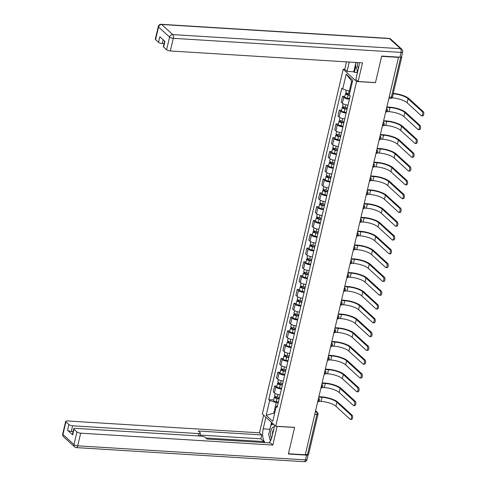 <?xml version="1.0" encoding="UTF-8"?>
<svg xmlns="http://www.w3.org/2000/svg" width="486" height="486" viewBox="0 0 486 486"><rect width="100%" height="100%" fill="white"/><g stroke="black" fill="none" stroke-linecap="round" stroke-linejoin="round"><path stroke-width="0.73" d="M344.853 69.383L343.201 69.279L262.349 413.993L275.726 426.222L356.578 81.508L375.459 82.681L381.638 56.327L398.49 57.366L305.275 454.787L288.429 453.742L294.607 427.388L275.726 426.222M314.746 414.4L316.902 414.534A1.908 0.589 -166.8 0 0 317.984 414.254L308.586 454.313A1.908 0.589 -166.8 0 1 307.51 454.592L316.902 414.534A1.908 0.875 -86.5 0 0 316.538 412.049L315.517 411.113M305.354 454.459L307.51 454.592M400.719 57.172L400.725 57.172A1.908 0.589 13.2 0 0 401.8 56.898A1.908 0.589 13.2 0 0 401.636 56.564L401.582 56.516M398.174 57.081L398.49 57.366M349.379 99.272A4.392 1.355 -166.8 0 1 343.748 97.394L342.557 96.307L341.184 102.145L342.375 103.232A4.392 1.355 13.2 0 0 348.012 105.11M344.823 96.447L342.557 96.307M346.147 113.068A4.392 1.355 -166.8 0 1 340.51 111.191L339.319 110.103L337.952 115.941L339.143 117.029A4.392 1.355 13.2 0 0 344.774 118.906M341.585 110.243L339.319 110.103M342.909 126.864A4.392 1.355 -166.8 0 1 337.272 124.987L336.087 123.9L334.714 129.738L335.905 130.825A4.392 1.355 13.2 0 0 341.543 132.702M338.353 124.039L336.087 123.9M339.671 140.661A4.392 1.355 -166.8 0 1 334.04 138.783L332.849 137.696L331.482 143.534L332.667 144.621A4.392 1.355 13.2 0 0 338.305 146.499M335.115 137.836L332.849 137.696M336.44 154.457A4.392 1.355 -166.8 0 1 330.802 152.58L329.611 151.492L328.244 157.324L329.435 158.418A4.392 1.355 13.2 0 0 335.067 160.295M331.883 151.632L329.611 151.492M333.202 168.253A4.392 1.355 -166.8 0 1 327.564 166.376L326.379 165.289L325.006 171.121L326.197 172.208A4.392 1.355 13.2 0 0 331.835 174.091M328.645 165.428L326.379 165.289M329.97 182.05A4.392 1.355 -166.8 0 1 324.332 180.172L323.141 179.079L321.775 184.917L322.959 186.004A4.392 1.355 13.2 0 0 328.597 187.882M325.407 179.225L323.141 179.079M326.732 195.84A4.392 1.355 -166.8 0 1 321.094 193.963L319.903 192.875L318.537 198.713L319.727 199.801A4.392 1.355 13.2 0 0 325.365 201.678M322.175 193.015L319.903 192.875M323.494 209.636A4.392 1.355 -166.8 0 1 317.862 207.759L316.672 206.672L315.299 212.51L316.489 213.597A4.392 1.355 13.2 0 0 322.127 215.474M318.938 206.811L316.672 206.672M320.262 223.432A4.392 1.355 -166.8 0 1 314.624 221.555L313.434 220.468L312.067 226.306L313.257 227.393A4.392 1.355 13.2 0 0 318.889 229.27M315.7 220.608L313.434 220.468M317.024 237.229A4.392 1.355 -166.8 0 1 311.386 235.352L310.196 234.264L308.829 240.102L310.019 241.19A4.392 1.355 13.2 0 0 315.657 243.067M312.468 234.404L310.196 234.264M313.786 251.025A4.392 1.355 -166.8 0 1 308.154 249.148L306.964 248.06L305.597 253.899L306.781 254.986A4.392 1.355 13.2 0 0 312.419 256.863M309.23 248.2L306.964 248.06M310.554 264.821A4.392 1.355 -166.8 0 1 304.916 262.944L303.726 261.857L302.359 267.689L303.55 268.776A4.392 1.355 13.2 0 0 309.181 270.659M305.998 261.997L303.726 261.857M307.316 278.618A4.392 1.355 -166.8 0 1 301.678 276.741L300.494 275.653L299.121 281.485L300.312 282.573A4.392 1.355 13.2 0 0 305.949 284.45M302.76 275.793L300.494 275.653M304.084 292.414A4.392 1.355 -166.8 0 1 298.447 290.531L297.256 289.443L295.889 295.281L297.074 296.369A4.392 1.355 13.2 0 0 302.711 298.246M299.522 289.589L297.256 289.443M300.846 306.204A4.392 1.355 -166.8 0 1 295.209 304.327L294.018 303.24L292.651 309.078L293.842 310.165A4.392 1.355 13.2 0 0 299.479 312.042M296.29 303.379L294.018 303.24M297.608 320.001A4.392 1.355 -166.8 0 1 291.977 318.123L290.786 317.036L289.413 322.874L290.604 323.962A4.392 1.355 13.2 0 0 296.241 325.839M293.052 317.176L290.786 317.036M294.376 333.797A4.392 1.355 -166.8 0 1 288.739 331.92L287.548 330.832L286.181 336.67L287.372 337.758A4.392 1.355 13.2 0 0 293.003 339.635M289.814 330.972L287.548 330.832M291.138 347.593A4.392 1.355 -166.8 0 1 285.501 345.716L284.31 344.629L282.943 350.467L284.134 351.554A4.392 1.355 13.2 0 0 289.771 353.431M286.582 344.768L284.31 344.629M287.9 361.39A4.392 1.355 -166.8 0 1 282.269 359.512L281.078 358.425L279.705 364.263L280.896 365.351A4.392 1.355 13.2 0 0 286.533 367.228M283.344 358.565L281.078 358.425M284.668 375.186A4.392 1.355 -166.8 0 1 279.031 373.309L277.84 372.221L276.473 378.053L277.664 379.141A4.392 1.355 13.2 0 0 283.295 381.024M280.112 372.361L277.84 372.221M281.43 388.982A4.392 1.355 -166.8 0 1 275.793 387.105L274.608 386.018L273.235 391.85L274.426 392.937A4.392 1.355 13.2 0 0 280.064 394.814M276.874 386.157L274.608 386.018M352.393 81.697L351.651 81.022L349.27 91.192L350.151 91.246M349.27 91.192L342.715 89.023L346.196 74.17L352.751 80.16L349.264 95.013L350.181 95.851L277.129 407.317L276.212 406.478L272.731 421.332L266.176 415.342L269.663 400.488L276.218 402.651L273.831 412.821L274.566 413.495M342.715 89.023L341.798 88.185L268.746 399.65L269.663 400.488M343.201 69.279L356.578 81.508M274.712 412.875L266.176 415.342M278.192 402.779L276.218 402.651M273.636 399.954L268.746 399.65M277.536 405.597L276.212 406.478M346.196 74.17L351.651 81.022M393.247 93.379A12.703 3.918 -166.8 0 1 409.176 98.786L423.294 111.695A2.199 1.008 93.5 0 1 423.786 114.174A2.199 1.008 93.5 0 1 422.68 115.917L421.581 115.85A2.199 1.008 -86.5 0 0 422.686 114.107A2.199 1.008 -86.5 0 0 422.194 111.622L408.076 98.719A11.457 3.536 13.2 0 0 393.235 93.81L393.144 93.804M391.916 97.856L392.281 97.874A11.457 3.536 13.2 0 1 407.122 102.783L421.24 115.692A2.199 1.008 -86.5 0 0 421.581 115.85M349.574 93.707L348.535 93.543A2.387 0.735 -166.8 0 1 345.825 92.176L346.287 90.208M349.312 94.825L347.982 94.618A1.148 0.352 -166.8 0 1 346.682 93.962A1.148 0.352 -166.8 0 1 347.332 93.792L347.447 93.288M349.537 95.262L348.183 95.049A2.387 0.735 -166.8 0 1 345.473 93.677A2.387 0.735 -166.8 0 1 346.822 93.33L346.883 93.081M349.549 98.561L347.435 98.233A2.387 0.735 -166.8 0 1 344.726 96.86L345.473 93.677M347.186 94.399L347.332 93.792L346.822 93.33M357.338 70.677L356.9 72.529L354.361 72.371L353.735 71.8L347.047 71.387L344.744 69.285L346.488 61.868M347.047 71.387L349.24 62.038M399.905 57.184L401.023 52.409A2.867 0.887 13.2 0 0 402.645 51.996L401.527 56.771A2.867 0.887 -166.8 0 1 399.905 57.184L381.704 56.06L375.478 82.59L358.121 81.514L355.825 79.412L358.765 66.855A10.741 4.933 -86.5 0 0 359.33 62.664M358.121 81.514L362.501 62.858L170.313 50.969A2.867 0.887 -166.8 0 1 166.601 49.742L163.636 47.027A2.867 0.887 -166.8 0 1 163.387 46.535L164.663 41.097M356.9 72.529L357.344 72.936M163.15 39.706L162.239 43.588A2.867 0.887 -166.8 0 1 158.527 42.361L155.569 39.645A2.867 0.887 -166.8 0 1 155.313 39.153L158.284 26.505A2.867 0.887 13.2 0 0 158.533 27.003L155.569 39.645M163.636 47.027L164.967 41.371L159.858 36.699L158.527 42.361M162.239 43.588L164.055 43.697M353.735 71.8L355.928 62.451M355.867 65.956L354.361 72.371M277.123 426.307L272.853 445.067L80.67 433.172L77.699 445.82L305.445 459.908L306.569 455.133L288.362 454.009L294.589 427.48L277.233 426.404M274.699 425.28L271.984 436.859A10.741 4.933 -86.5 0 1 268.886 442.855M269.645 430.511A10.741 4.933 -86.5 0 1 269.9 429.247L263.212 428.834A10.741 4.933 -86.5 0 0 265.083 442.625M263.212 428.834L265.921 417.261M263.625 415.153L259.475 432.832L261.778 434.94L198.282 431.009L200.111 432.686A2.867 0.887 13.2 0 1 200.36 433.184A2.867 0.887 13.2 0 1 198.744 433.597L72.596 425.791L71.266 431.453A2.867 0.887 -166.8 0 1 67.554 430.225L72.663 434.897A2.867 0.887 -166.8 0 1 72.414 434.399L73.744 428.737A2.867 0.887 13.2 0 0 73.993 429.235L76.958 431.945A2.867 0.887 13.2 0 0 80.67 433.172M263.643 442.533L263.868 441.574L260.867 438.828L261.778 434.94M73.744 428.737A2.867 0.887 13.2 0 1 75.36 428.324L201.514 436.13A2.867 0.887 13.2 0 1 205.22 437.357L207.054 439.034L270.55 442.959L272.853 445.067M259.475 432.832L67.287 420.943A2.867 0.887 13.2 0 0 65.671 421.356A2.867 0.887 13.2 0 0 65.92 421.854L68.884 424.564A2.867 0.887 13.2 0 0 72.596 425.791M306.569 455.133A2.867 0.887 13.2 0 0 308.185 454.72A2.867 0.887 13.2 0 0 308.179 454.562M263.868 441.574L205.912 437.989M73.082 431.562L71.266 431.453M260.867 438.828L199.922 435.055M269.517 437.364A10.741 4.933 -86.5 0 0 270.453 440.923M269.9 429.247L271.51 422.37M272.136 422.935L271.68 424.867M357.417 62.542A6.209 2.849 -86.5 0 0 358.407 68.392M359.318 62.658A4.253 1.95 -86.5 0 0 359.257 63.769M357.641 71.661L355.454 64.644L355.971 62.451M274.268 427.121A6.209 2.849 -86.5 0 0 270.915 430.833A6.209 2.849 -86.5 0 0 271.577 438.323M273.703 429.527A4.253 1.95 -86.5 0 0 272.518 434.587M270.568 440.723L268.673 434.648L270.909 425.098L273.612 424.284M386.85 106.975L389.493 107.139A12.703 3.918 -166.8 0 1 405.944 112.582L420.062 125.491A2.199 1.008 93.5 0 1 420.548 127.97A2.199 1.008 93.5 0 1 419.448 129.713L418.349 129.647A2.199 1.008 -86.5 0 0 419.448 127.903A2.199 1.008 -86.5 0 0 418.962 125.418L404.838 112.509A11.457 3.536 13.2 0 0 390.003 107.606L386.753 107.406M386.984 111.543L389.049 111.671A11.457 3.536 13.2 0 1 403.884 116.579L418.003 129.489A2.199 1.008 -86.5 0 0 418.349 129.647M347.411 107.673L345.297 107.339A2.387 0.735 -166.8 0 1 342.594 105.972L343.11 103.749M347.15 108.791L344.744 108.414A1.148 0.352 -166.8 0 1 343.444 107.758A1.148 0.352 -166.8 0 1 344.094 107.588L344.21 107.084M347.059 109.174L344.945 108.846A2.387 0.735 -166.8 0 1 342.235 107.473A2.387 0.735 -166.8 0 1 343.59 107.127L343.645 106.877M346.311 112.357L344.197 112.029A2.387 0.735 -166.8 0 1 341.494 110.656L342.235 107.473M343.954 108.196L344.094 107.588L343.59 107.127M383.618 120.771L386.261 120.935A12.703 3.918 -166.8 0 1 402.706 126.378L416.824 139.282A2.199 1.008 93.5 0 1 417.316 141.766A2.199 1.008 93.5 0 1 416.21 143.51L415.111 143.443A2.199 1.008 -86.5 0 0 416.216 141.699A2.199 1.008 -86.5 0 0 415.724 139.215L401.606 126.305A11.457 3.536 13.2 0 0 386.765 121.403L383.515 121.196M383.752 125.339L385.811 125.467A11.457 3.536 13.2 0 1 400.652 130.376L414.771 143.285A2.199 1.008 -86.5 0 0 415.111 143.443M344.173 121.47L342.065 121.136A2.387 0.735 -166.8 0 1 339.356 119.763L339.878 117.539M343.912 122.587L341.512 122.211A1.148 0.352 -166.8 0 1 340.212 121.555A1.148 0.352 -166.8 0 1 340.856 121.385L340.978 120.88M343.821 122.97L341.713 122.642A2.387 0.735 -166.8 0 1 339.003 121.269A2.387 0.735 -166.8 0 1 340.352 120.923L340.407 120.674M343.073 126.153L340.965 125.825A2.387 0.735 -166.8 0 1 338.256 124.452L339.003 121.269M340.716 121.986L340.856 121.385L340.352 120.923M380.38 134.567L383.023 134.731A12.703 3.918 -166.8 0 1 399.468 140.168L413.586 153.078A2.199 1.008 93.5 0 1 414.078 155.563A2.199 1.008 93.5 0 1 412.978 157.306L411.873 157.239A2.199 1.008 -86.5 0 0 412.978 155.496A2.199 1.008 -86.5 0 0 412.486 153.011L398.368 140.102A11.457 3.536 13.2 0 0 383.527 135.193L380.283 134.993M380.514 139.136L382.573 139.263A11.457 3.536 13.2 0 1 397.414 144.172L411.533 157.081A2.199 1.008 -86.5 0 0 411.873 157.239M340.941 135.266L338.827 134.932A2.387 0.735 -166.8 0 1 336.118 133.559L336.64 131.335M340.68 136.384L338.274 136.007A1.148 0.352 -166.8 0 1 336.974 135.345A1.148 0.352 -166.8 0 1 337.624 135.181L337.74 134.677M340.589 136.766L338.475 136.432A2.387 0.735 -166.8 0 1 335.765 135.065A2.387 0.735 -166.8 0 1 337.114 134.719L337.175 134.47M339.842 139.95L337.727 139.616A2.387 0.735 -166.8 0 1 335.018 138.249L335.765 135.065M337.478 135.782L337.624 135.181L337.114 134.719M377.148 148.364L379.785 148.528A12.703 3.918 -166.8 0 1 396.236 153.965L410.354 166.874A2.199 1.008 93.5 0 1 410.84 169.359A2.199 1.008 93.5 0 1 409.741 171.102L408.641 171.036A2.199 1.008 -86.5 0 0 409.741 169.292A2.199 1.008 -86.5 0 0 409.255 166.807L395.136 153.898A11.457 3.536 13.2 0 0 380.295 148.989L377.045 148.789M377.276 152.932L379.341 153.06A11.457 3.536 13.2 0 1 394.176 157.968L408.301 170.878A2.199 1.008 -86.5 0 0 408.641 171.036M337.703 149.056L335.589 148.728A2.387 0.735 -166.8 0 1 332.886 147.355L333.402 145.132M337.442 150.18L335.042 149.803A1.148 0.352 -166.8 0 1 333.742 149.141A1.148 0.352 -166.8 0 1 334.386 148.977L334.508 148.473M337.351 150.563L335.237 150.229A2.387 0.735 -166.8 0 1 332.533 148.862A2.387 0.735 -166.8 0 1 333.882 148.516L333.937 148.266M336.604 153.746L334.49 153.412A2.387 0.735 -166.8 0 1 331.786 152.045L332.533 148.862M334.247 149.579L334.386 148.977L333.882 148.516M373.91 162.16L376.553 162.324A12.703 3.918 -166.8 0 1 392.998 167.761L407.116 180.671A2.199 1.008 93.5 0 1 407.608 183.155A2.199 1.008 93.5 0 1 406.503 184.899L405.403 184.826A2.199 1.008 -86.5 0 0 406.509 183.082A2.199 1.008 -86.5 0 0 406.017 180.604L391.898 167.694A11.457 3.536 13.2 0 0 377.057 162.786L373.807 162.585M374.044 166.728L376.103 166.856A11.457 3.536 13.2 0 1 390.944 171.765L405.063 184.668A2.199 1.008 -86.5 0 0 405.403 184.826M334.471 162.853L332.357 162.524A2.387 0.735 -166.8 0 1 329.648 161.152L330.17 158.928M334.204 163.976L331.804 163.594A1.148 0.352 -166.8 0 1 330.504 162.938A1.148 0.352 -166.8 0 1 331.154 162.774L331.27 162.269M334.119 164.359L332.005 164.025A2.387 0.735 -166.8 0 1 329.295 162.658A2.387 0.735 -166.8 0 1 330.644 162.312L330.705 162.063M333.372 167.542L331.258 167.208A2.387 0.735 -166.8 0 1 328.548 165.841L329.295 162.658M331.009 163.375L331.154 162.774L330.644 162.312M370.672 175.956L373.315 176.12A12.703 3.918 -166.8 0 1 389.76 181.557L403.884 194.467A2.199 1.008 93.5 0 1 404.37 196.952A2.199 1.008 93.5 0 1 403.271 198.695L402.171 198.622A2.199 1.008 -86.5 0 0 403.271 196.879A2.199 1.008 -86.5 0 0 402.779 194.4L388.66 181.491A11.457 3.536 13.2 0 0 373.819 176.582L370.575 176.382M370.806 180.525L372.865 180.652A11.457 3.536 13.2 0 1 387.707 185.555L401.825 198.464A2.199 1.008 -86.5 0 0 402.171 198.622M331.233 176.649L329.119 176.321A2.387 0.735 -166.8 0 1 326.41 174.948L326.932 172.724M330.972 177.767L328.566 177.39A1.148 0.352 -166.8 0 1 327.266 176.734A1.148 0.352 -166.8 0 1 327.916 176.57L328.032 176.066M330.881 178.155L328.767 177.821A2.387 0.735 -166.8 0 1 326.057 176.448A2.387 0.735 -166.8 0 1 327.406 176.102L327.467 175.859M330.134 181.339L328.02 181.005A2.387 0.735 -166.8 0 1 325.31 179.632L326.057 176.448M327.777 177.171L327.916 176.57L327.406 176.102M367.44 189.753L370.077 189.917A12.703 3.918 -166.8 0 1 386.528 195.354L400.646 208.263A2.199 1.008 93.5 0 1 401.138 210.742A2.199 1.008 93.5 0 1 400.033 212.485L398.933 212.418A2.199 1.008 -86.5 0 0 400.033 210.675A2.199 1.008 -86.5 0 0 399.547 208.196L385.428 195.287A11.457 3.536 13.2 0 0 370.587 190.378L367.337 190.178M367.574 194.321L369.633 194.443A11.457 3.536 13.2 0 1 384.475 199.351L398.593 212.261A2.199 1.008 -86.5 0 0 398.933 212.418M327.995 190.445L325.887 190.111A2.387 0.735 -166.8 0 1 323.178 188.744L323.7 186.521M327.734 191.563L325.334 191.186A1.148 0.352 -166.8 0 1 324.034 190.53A1.148 0.352 -166.8 0 1 324.678 190.366L324.8 189.862M327.643 191.952L325.529 191.618A2.387 0.735 -166.8 0 1 322.826 190.245A2.387 0.735 -166.8 0 1 324.174 189.898L324.229 189.655M326.896 195.135L324.788 194.801A2.387 0.735 -166.8 0 1 322.078 193.428L322.826 190.245M324.539 190.968L324.678 190.366L324.174 189.898M364.202 203.549L366.845 203.707A12.703 3.918 -166.8 0 1 383.29 209.15L397.408 222.059A2.199 1.008 93.5 0 1 397.9 224.538A2.199 1.008 93.5 0 1 396.795 226.282L395.695 226.215A2.199 1.008 -86.5 0 0 396.801 224.471A2.199 1.008 -86.5 0 0 396.309 221.987L382.19 209.083A11.457 3.536 13.2 0 0 367.349 204.175L364.105 203.974M364.336 208.111L366.395 208.239A11.457 3.536 13.2 0 1 381.237 213.147L395.355 226.057A2.199 1.008 -86.5 0 0 395.695 226.215M324.763 204.242L322.649 203.907A2.387 0.735 -166.8 0 1 319.94 202.541L320.462 200.317M324.496 205.359L322.097 204.983A1.148 0.352 -166.8 0 1 320.796 204.327A1.148 0.352 -166.8 0 1 321.446 204.156L321.562 203.652M324.411 205.742L322.297 205.414A2.387 0.735 -166.8 0 1 319.588 204.041A2.387 0.735 -166.8 0 1 320.936 203.695L320.997 203.446M323.664 208.925L321.55 208.597A2.387 0.735 -166.8 0 1 318.84 207.224L319.588 204.041M321.301 204.764L321.446 204.156L320.936 203.695M360.964 217.339L363.607 217.503A12.703 3.918 -166.8 0 1 380.058 222.946L394.176 235.856A2.199 1.008 93.5 0 1 394.662 238.334A2.199 1.008 93.5 0 1 393.563 240.078L392.463 240.011A2.199 1.008 -86.5 0 0 393.563 238.268A2.199 1.008 -86.5 0 0 393.071 235.783L378.952 222.874A11.457 3.536 13.2 0 0 364.117 217.971L360.867 217.771M361.098 221.908L363.163 222.035A11.457 3.536 13.2 0 1 377.999 226.944L392.117 239.853A2.199 1.008 -86.5 0 0 392.463 240.011M321.525 218.038L319.411 217.704A2.387 0.735 -166.8 0 1 316.702 216.337L317.224 214.113M321.264 219.156L318.859 218.779A1.148 0.352 -166.8 0 1 317.558 218.123A1.148 0.352 -166.8 0 1 318.209 217.953L318.324 217.449M321.173 219.538L319.059 219.21A2.387 0.735 -166.8 0 1 316.35 217.837A2.387 0.735 -166.8 0 1 317.704 217.491L317.759 217.242M320.426 222.722L318.312 222.394A2.387 0.735 -166.8 0 1 315.608 221.021L316.35 217.837M318.069 218.56L318.209 217.953L317.704 217.491M357.732 231.136L360.369 231.3A12.703 3.918 -166.8 0 1 376.82 236.743L390.938 249.646A2.199 1.008 93.5 0 1 391.43 252.131A2.199 1.008 93.5 0 1 390.325 253.874L389.225 253.807A2.199 1.008 -86.5 0 0 390.331 252.064A2.199 1.008 -86.5 0 0 389.839 249.579L375.721 236.67A11.457 3.536 13.2 0 0 360.879 231.761L357.629 231.561M357.866 235.704L359.926 235.832A11.457 3.536 13.2 0 1 374.767 240.74L388.885 253.649A2.199 1.008 -86.5 0 0 389.225 253.807M318.287 231.834L316.179 231.5A2.387 0.735 -166.8 0 1 313.47 230.127L313.992 227.904M318.026 232.952L315.627 232.575A1.148 0.352 -166.8 0 1 314.327 231.919A1.148 0.352 -166.8 0 1 314.971 231.749L315.092 231.245M317.935 233.335L315.827 233.007A2.387 0.735 -166.8 0 1 313.118 231.634A2.387 0.735 -166.8 0 1 314.466 231.287L314.521 231.038M317.188 236.518L315.08 236.19A2.387 0.735 -166.8 0 1 312.37 234.817L313.118 231.634M314.831 232.351L314.971 231.749L314.466 231.287M354.494 244.932L357.137 245.096A12.703 3.918 -166.8 0 1 373.582 250.533L387.7 263.442A2.199 1.008 93.5 0 1 388.193 265.927A2.199 1.008 93.5 0 1 387.093 267.671L385.987 267.604A2.199 1.008 -86.5 0 0 387.093 265.86A2.199 1.008 -86.5 0 0 386.601 263.376L372.483 250.466A11.457 3.536 13.2 0 0 357.641 245.558L354.397 245.357M354.628 249.5L356.688 249.628A11.457 3.536 13.2 0 1 371.529 254.536L385.647 267.446A2.199 1.008 -86.5 0 0 385.987 267.604M315.056 245.63L312.941 245.296A2.387 0.735 -166.8 0 1 310.232 243.923L310.754 241.7M314.794 246.748L312.389 246.372A1.148 0.352 -166.8 0 1 311.089 245.709A1.148 0.352 -166.8 0 1 311.739 245.545L311.854 245.041M314.703 247.131L312.589 246.797A2.387 0.735 -166.8 0 1 309.88 245.43A2.387 0.735 -166.8 0 1 311.228 245.084L311.289 244.835M313.956 250.314L311.842 249.98A2.387 0.735 -166.8 0 1 309.132 248.613L309.88 245.43M311.593 246.147L311.739 245.545L311.228 245.084M351.263 258.728L353.899 258.892A12.703 3.918 -166.8 0 1 370.35 264.329L384.469 277.239A2.199 1.008 93.5 0 1 384.955 279.723A2.199 1.008 93.5 0 1 383.855 281.467L382.755 281.4A2.199 1.008 -86.5 0 0 383.855 279.657A2.199 1.008 -86.5 0 0 383.369 277.172L369.245 264.263A11.457 3.536 13.2 0 0 354.409 259.354L351.159 259.153M351.39 263.297L353.456 263.424A11.457 3.536 13.2 0 1 368.291 268.333L382.415 281.242A2.199 1.008 -86.5 0 0 382.755 281.4M311.818 259.421L309.704 259.093A2.387 0.735 -166.8 0 1 307 257.72L307.517 255.496M311.556 260.545L309.151 260.168A1.148 0.352 -166.8 0 1 307.857 259.506A1.148 0.352 -166.8 0 1 308.501 259.342L308.622 258.838M311.465 260.927L309.351 260.593A2.387 0.735 -166.8 0 1 306.648 259.226A2.387 0.735 -166.8 0 1 307.996 258.88L308.051 258.631M310.718 264.111L308.604 263.776A2.387 0.735 -166.8 0 1 305.901 262.41L306.648 259.226M308.361 259.943L308.501 259.342L307.996 258.88M348.025 272.525L350.667 272.689A12.703 3.918 -166.8 0 1 367.112 278.126L381.231 291.035A2.199 1.008 93.5 0 1 381.723 293.52A2.199 1.008 93.5 0 1 380.617 295.263L379.517 295.19A2.199 1.008 -86.5 0 0 380.623 293.447A2.199 1.008 -86.5 0 0 380.131 290.968L366.013 278.059A11.457 3.536 13.2 0 0 351.171 273.15L347.921 272.95M348.158 277.093L350.218 277.22A11.457 3.536 13.2 0 1 365.059 282.129L379.177 295.032A2.199 1.008 -86.5 0 0 379.517 295.19M308.586 273.217L306.472 272.889A2.387 0.735 -166.8 0 1 303.762 271.516L304.285 269.293M308.318 274.341L305.919 273.958A1.148 0.352 -166.8 0 1 304.619 273.302A1.148 0.352 -166.8 0 1 305.263 273.138L305.384 272.634M308.227 274.724L306.119 274.39A2.387 0.735 -166.8 0 1 303.41 273.017A2.387 0.735 -166.8 0 1 304.758 272.67L304.819 272.427M307.486 277.907L305.372 277.573A2.387 0.735 -166.8 0 1 302.663 276.206L303.41 273.017M305.123 273.74L305.263 273.138L304.758 272.67M344.787 286.321L347.429 286.485A12.703 3.918 -166.8 0 1 363.874 291.922L377.999 304.831A2.199 1.008 93.5 0 1 378.485 307.31A2.199 1.008 93.5 0 1 377.385 309.06L376.279 308.987A2.199 1.008 -86.5 0 0 377.385 307.243A2.199 1.008 -86.5 0 0 376.893 304.765L362.775 291.855A11.457 3.536 13.2 0 0 347.933 286.947L344.689 286.746M344.92 290.889L346.98 291.017A11.457 3.536 13.2 0 1 361.821 295.919L375.939 308.829A2.199 1.008 -86.5 0 0 376.279 308.987M305.348 287.013L303.234 286.685A2.387 0.735 -166.8 0 1 300.524 285.312L301.047 283.089M305.087 288.131L302.681 287.755A1.148 0.352 -166.8 0 1 301.381 287.098A1.148 0.352 -166.8 0 1 302.031 286.934L302.146 286.43M304.995 288.52L302.881 288.186A2.387 0.735 -166.8 0 1 300.172 286.813A2.387 0.735 -166.8 0 1 301.52 286.467L301.581 286.224M304.248 291.703L302.134 291.369A2.387 0.735 -166.8 0 1 299.425 289.996L300.172 286.813M301.891 287.536L302.031 286.934L301.52 286.467M341.555 300.117L344.191 300.281A12.703 3.918 -166.8 0 1 360.642 305.718L374.761 318.628A2.199 1.008 93.5 0 1 375.253 321.106A2.199 1.008 93.5 0 1 374.147 322.85L373.048 322.783A2.199 1.008 -86.5 0 0 374.147 321.039A2.199 1.008 -86.5 0 0 373.661 318.561L359.543 305.651A11.457 3.536 13.2 0 0 344.702 300.743L341.451 300.542M341.682 304.679L343.748 304.807A11.457 3.536 13.2 0 1 358.589 309.716L372.707 322.625A2.199 1.008 -86.5 0 0 373.048 322.783M302.11 300.81L299.996 300.476A2.387 0.735 -166.8 0 1 297.292 299.109L297.815 296.885M301.849 301.928L299.449 301.551A1.148 0.352 -166.8 0 1 298.149 300.895A1.148 0.352 -166.8 0 1 298.793 300.731L298.914 300.226M301.757 302.31L299.643 301.982A2.387 0.735 -166.8 0 1 296.94 300.609A2.387 0.735 -166.8 0 1 298.289 300.263L298.343 300.02M301.01 305.5L298.902 305.165A2.387 0.735 -166.8 0 1 296.193 303.793L296.94 300.609M298.653 301.332L298.793 300.731L298.289 300.263M338.317 313.913L340.959 314.071A12.703 3.918 -166.8 0 1 357.404 319.515L371.523 332.424A2.199 1.008 93.5 0 1 372.015 334.903A2.199 1.008 93.5 0 1 370.909 336.646L369.81 336.579A2.199 1.008 -86.5 0 0 370.915 334.836A2.199 1.008 -86.5 0 0 370.423 332.351L356.305 319.448A11.457 3.536 13.2 0 0 341.464 314.539L338.22 314.339M338.45 318.476L340.51 318.603A11.457 3.536 13.2 0 1 355.351 323.512L369.469 336.421A2.199 1.008 -86.5 0 0 369.81 336.579M298.878 314.606L296.764 314.272A2.387 0.735 -166.8 0 1 294.054 312.905L294.577 310.682M298.611 315.724L296.211 315.347A1.148 0.352 -166.8 0 1 294.911 314.691A1.148 0.352 -166.8 0 1 295.561 314.521L295.676 314.017M298.526 316.107L296.411 315.779A2.387 0.735 -166.8 0 1 293.702 314.406A2.387 0.735 -166.8 0 1 295.051 314.059L295.111 313.81M297.778 319.29L295.664 318.962A2.387 0.735 -166.8 0 1 292.955 317.589L293.702 314.406M295.415 315.128L295.561 314.521L295.051 314.059M335.079 327.704L337.721 327.868A12.703 3.918 -166.8 0 1 354.173 333.311L368.291 346.22A2.199 1.008 93.5 0 1 368.777 348.699A2.199 1.008 93.5 0 1 367.677 350.442L366.578 350.376A2.199 1.008 -86.5 0 0 367.677 348.632A2.199 1.008 -86.5 0 0 367.185 346.147L353.067 333.238A11.457 3.536 13.2 0 0 338.232 328.336L334.982 328.135M335.212 332.272L337.278 332.4A11.457 3.536 13.2 0 1 352.113 337.308L366.231 350.218A2.199 1.008 -86.5 0 0 366.578 350.376M295.64 328.402L293.526 328.068A2.387 0.735 -166.8 0 1 290.816 326.701L291.339 324.478M295.379 329.52L292.973 329.144A1.148 0.352 -166.8 0 1 291.673 328.487A1.148 0.352 -166.8 0 1 292.323 328.317L292.438 327.813M295.288 329.903L293.173 329.575A2.387 0.735 -166.8 0 1 290.464 328.202A2.387 0.735 -166.8 0 1 291.819 327.856L291.873 327.607M294.54 333.086L292.426 332.758A2.387 0.735 -166.8 0 1 289.723 331.385L290.464 328.202M292.183 328.925L292.323 328.317L291.819 327.856M331.847 341.5L334.483 341.664A12.703 3.918 -166.8 0 1 350.935 347.107L365.053 360.011A2.199 1.008 93.5 0 1 365.545 362.495A2.199 1.008 93.5 0 1 364.439 364.239L363.34 364.172A2.199 1.008 -86.5 0 0 364.439 362.428A2.199 1.008 -86.5 0 0 363.953 359.944L349.835 347.034A11.457 3.536 13.2 0 0 334.994 342.126L331.744 341.925M331.981 346.068L334.04 346.196A11.457 3.536 13.2 0 1 348.881 351.105L362.999 364.014A2.199 1.008 -86.5 0 0 363.34 364.172M292.402 342.199L290.294 341.865A2.387 0.735 -166.8 0 1 287.584 340.492L288.107 338.268M292.141 343.316L289.741 342.94A1.148 0.352 -166.8 0 1 288.441 342.284A1.148 0.352 -166.8 0 1 289.085 342.114L289.206 341.609M292.05 343.699L289.942 343.365A2.387 0.735 -166.8 0 1 287.232 341.998A2.387 0.735 -166.8 0 1 288.581 341.652L288.635 341.403M291.302 346.883L289.194 346.554A2.387 0.735 -166.8 0 1 286.485 345.182L287.232 341.998M288.945 342.715L289.085 342.114L288.581 341.652M328.609 355.296L331.252 355.46A12.703 3.918 -166.8 0 1 347.697 360.898L361.815 373.807A2.199 1.008 93.5 0 1 362.307 376.292A2.199 1.008 93.5 0 1 361.207 378.035L360.102 377.968A2.199 1.008 -86.5 0 0 361.207 376.225A2.199 1.008 -86.5 0 0 360.715 373.74L346.597 360.831A11.457 3.536 13.2 0 0 331.756 355.922L328.512 355.722M328.743 359.865L330.802 359.992A11.457 3.536 13.2 0 1 345.643 364.901L359.762 377.81A2.199 1.008 -86.5 0 0 360.102 377.968M289.17 355.995L287.056 355.661A2.387 0.735 -166.8 0 1 284.346 354.288L284.869 352.064M288.909 357.113L286.503 356.736A1.148 0.352 -166.8 0 1 285.203 356.074A1.148 0.352 -166.8 0 1 285.853 355.91L285.968 355.406M288.818 357.496L286.704 357.161A2.387 0.735 -166.8 0 1 283.994 355.795A2.387 0.735 -166.8 0 1 285.343 355.448L285.404 355.199M288.07 360.679L285.956 360.345A2.387 0.735 -166.8 0 1 283.247 358.978L283.994 355.795M285.707 356.511L285.853 355.91L285.343 355.448M325.371 369.093L328.014 369.257A12.703 3.918 -166.8 0 1 344.465 374.694L358.583 387.603A2.199 1.008 93.5 0 1 359.069 390.088A2.199 1.008 93.5 0 1 357.969 391.831L356.87 391.765A2.199 1.008 -86.5 0 0 357.969 390.021A2.199 1.008 -86.5 0 0 357.483 387.536L343.359 374.627A11.457 3.536 13.2 0 0 328.524 369.718L325.274 369.518M325.505 373.661L327.57 373.789A11.457 3.536 13.2 0 1 342.405 378.697L356.53 391.607A2.199 1.008 -86.5 0 0 356.87 391.765M285.932 369.785L283.818 369.457A2.387 0.735 -166.8 0 1 281.115 368.084L281.631 365.861M285.671 370.909L283.265 370.532A1.148 0.352 -166.8 0 1 281.965 369.87A1.148 0.352 -166.8 0 1 282.615 369.706L282.737 369.202M285.58 371.292L283.466 370.958A2.387 0.735 -166.8 0 1 280.762 369.591A2.387 0.735 -166.8 0 1 282.111 369.245L282.166 368.995M284.832 374.475L282.718 374.141A2.387 0.735 -166.8 0 1 280.015 372.774L280.762 369.591M282.475 370.308L282.615 369.706L282.111 369.245M322.139 382.889L324.782 383.053A12.703 3.918 -166.8 0 1 341.227 388.49L355.345 401.4A2.199 1.008 93.5 0 1 355.837 403.884A2.199 1.008 93.5 0 1 354.731 405.628L353.632 405.555A2.199 1.008 -86.5 0 0 354.737 403.811A2.199 1.008 -86.5 0 0 354.245 401.333L340.127 388.423A11.457 3.536 13.2 0 0 325.286 383.515L322.036 383.314M322.273 387.457L324.332 387.585A11.457 3.536 13.2 0 1 339.173 392.494L353.292 405.397A2.199 1.008 -86.5 0 0 353.632 405.555M282.7 383.582L280.586 383.254A2.387 0.735 -166.8 0 1 277.877 381.881L278.399 379.657M282.433 384.705L280.033 384.323A1.148 0.352 -166.8 0 1 278.733 383.667A1.148 0.352 -166.8 0 1 279.377 383.503L279.499 382.998M282.342 385.088L280.234 384.754A2.387 0.735 -166.8 0 1 277.524 383.381A2.387 0.735 -166.8 0 1 278.873 383.035L278.934 382.792M281.601 388.271L279.486 387.937A2.387 0.735 -166.8 0 1 276.777 386.57L277.524 383.381M279.237 384.104L279.377 383.503L278.873 383.035M318.901 396.685L321.544 396.849A12.703 3.918 -166.8 0 1 337.989 402.287L352.107 415.196A2.199 1.008 93.5 0 1 352.599 417.674A2.199 1.008 93.5 0 1 351.5 419.424L350.394 419.351A2.199 1.008 -86.5 0 0 351.5 417.608A2.199 1.008 -86.5 0 0 351.007 415.129L336.889 402.22A11.457 3.536 13.2 0 0 322.048 397.311L318.804 397.111M319.035 401.254L321.094 401.381A11.457 3.536 13.2 0 1 335.935 406.284L350.054 419.193A2.199 1.008 -86.5 0 0 350.394 419.351M279.462 397.378L277.348 397.05A2.387 0.735 -166.8 0 1 274.639 395.677L275.161 393.453M279.201 398.496L276.795 398.119A1.148 0.352 -166.8 0 1 275.495 397.463A1.148 0.352 -166.8 0 1 276.145 397.299L276.261 396.795M279.11 398.885L276.996 398.55A2.387 0.735 -166.8 0 1 274.286 397.177A2.387 0.735 -166.8 0 1 275.635 396.831L275.696 396.588M278.363 402.068L276.248 401.734A2.387 0.735 -166.8 0 1 273.539 400.361L274.286 397.177M276.005 397.9L276.145 397.299L275.635 396.831M317.698 401.807A1.908 0.875 -86.5 0 0 318.445 400.634A1.908 0.875 -86.5 0 0 318.421 398.745M320.936 388.01A1.908 0.875 -86.5 0 0 321.683 386.838A1.908 0.875 -86.5 0 0 321.653 384.955M324.174 374.214A1.908 0.875 -86.5 0 0 324.921 373.041A1.908 0.875 -86.5 0 0 324.891 371.158M328.244 356.864A1.908 1.592 -47.6 0 1 328.664 357.119A1.908 1.908 0 0 1 327.406 360.442A1.908 0.875 -86.5 0 0 328.153 359.245A1.908 0.875 -86.5 0 0 328.123 357.362M330.644 346.621A1.908 0.875 -86.5 0 0 331.391 345.449A1.908 0.875 -86.5 0 0 331.361 343.566M333.882 332.825A1.908 0.875 -86.5 0 0 334.629 331.652A1.908 0.875 -86.5 0 0 334.599 329.769M337.114 319.035A1.908 0.875 -86.5 0 0 337.861 317.856A1.908 0.875 -86.5 0 0 337.831 315.973M340.352 305.238A1.908 0.875 -86.5 0 0 341.099 304.06A1.908 0.875 -86.5 0 0 341.069 302.177M343.59 291.442A1.908 0.875 -86.5 0 0 344.331 290.27A1.908 0.875 -86.5 0 0 344.307 288.38M347.654 274.086A1.908 1.592 -47.6 0 1 348.079 274.347A1.908 1.908 0 0 1 346.816 277.67A1.908 0.875 -86.5 0 0 347.569 276.473A1.908 0.875 -86.5 0 0 347.539 274.59M350.06 263.849A1.908 0.875 -86.5 0 0 350.807 262.677A1.908 0.875 -86.5 0 0 350.777 260.794M353.292 250.053A1.908 0.875 -86.5 0 0 354.039 248.881A1.908 0.875 -86.5 0 0 354.008 246.997M356.53 236.257A1.908 0.875 -86.5 0 0 357.277 235.084A1.908 0.875 -86.5 0 0 357.246 233.201M359.768 222.46A1.908 0.875 -86.5 0 0 360.515 221.288A1.908 0.875 -86.5 0 0 360.484 219.405M362.999 208.67A1.908 0.875 -86.5 0 0 363.747 207.492A1.908 0.875 -86.5 0 0 363.716 205.608M367.07 191.314A1.908 1.592 -47.6 0 1 367.495 191.575A1.908 1.908 0 0 1 366.231 194.892A1.908 0.875 -86.5 0 0 366.985 193.695A1.908 0.875 -86.5 0 0 366.954 191.812M369.475 181.078A1.908 0.875 -86.5 0 0 370.217 179.905A1.908 0.875 -86.5 0 0 370.192 178.016M372.707 167.281A1.908 0.875 -86.5 0 0 373.455 166.109A1.908 0.875 -86.5 0 0 373.424 164.225M375.945 153.485A1.908 0.875 -86.5 0 0 376.693 152.312A1.908 0.875 -86.5 0 0 376.662 150.429M379.177 139.689A1.908 0.875 -86.5 0 0 379.924 138.516A1.908 0.875 -86.5 0 0 379.894 136.633M383.247 122.338A1.908 1.592 -47.6 0 1 383.673 122.6A1.908 1.908 0 0 1 382.409 125.917A1.908 0.875 -86.5 0 0 383.162 124.72A1.908 0.875 -86.5 0 0 383.132 122.837M386.485 108.542A1.908 1.592 -47.6 0 1 386.905 108.803A1.908 1.908 0 0 1 385.647 112.12A1.908 0.875 -86.5 0 0 386.4 110.923A1.908 0.875 -86.5 0 0 386.37 109.04M315.317 411.976L316.538 412.049A1.908 1.592 132.4 0 1 317.413 412.407L315.602 410.755M277.664 379.141L279.031 373.309M280.896 365.351L282.269 359.512M284.134 351.554L285.501 345.716M287.372 337.758L288.739 331.92M290.604 323.962L291.977 318.123M293.842 310.165L295.209 304.327M297.074 296.369L298.447 290.531M300.312 282.573L301.678 276.741M303.55 268.776L304.916 262.944M306.781 254.986L308.154 249.148M310.019 241.19L311.386 235.352M313.257 227.393L314.624 221.555M316.489 213.597L317.862 207.759M319.727 199.801L321.094 193.963M322.959 186.004L324.332 180.172M326.197 172.208L327.564 166.376M329.435 158.418L330.802 152.58M332.667 144.621L334.04 138.783M335.905 130.825L337.272 124.987M339.143 117.029L340.51 111.191M342.375 103.232L343.748 97.394M274.426 392.937L275.793 387.105M380.016 136.135A1.908 1.592 -47.6 0 1 380.435 136.396L380.04 136.031M376.778 149.925A1.908 1.592 -47.6 0 1 377.197 150.186L376.802 149.828M373.546 163.721A1.908 1.592 -47.6 0 1 373.965 163.982L373.564 163.624M370.308 177.518A1.908 1.592 -47.6 0 1 370.727 177.779L370.332 177.414M363.838 205.11A1.908 1.592 -47.6 0 1 364.257 205.371L363.862 205.007M360.6 218.907A1.908 1.592 -47.6 0 1 361.019 219.168L360.624 218.803M357.362 232.703A1.908 1.592 -47.6 0 1 357.787 232.964L357.386 232.6M354.13 246.499A1.908 1.592 -47.6 0 1 354.549 246.76L354.154 246.396M350.892 260.289A1.908 1.592 -47.6 0 1 351.311 260.551L350.916 260.192M344.422 287.882A1.908 1.592 -47.6 0 1 344.841 288.143L344.446 287.779M341.184 301.678A1.908 1.592 -47.6 0 1 341.609 301.94L341.208 301.575M337.952 315.475A1.908 1.592 -47.6 0 1 338.371 315.736L337.977 315.371M334.714 329.271A1.908 1.592 -47.6 0 1 335.133 329.532L334.739 329.168M331.476 343.067A1.908 1.592 -47.6 0 1 331.902 343.329L331.501 342.964M325.006 370.654A1.908 1.592 -47.6 0 1 325.426 370.915L325.031 370.557M321.768 384.45A1.908 1.592 -47.6 0 1 322.194 384.712L321.793 384.353M318.537 398.247A1.908 1.592 -47.6 0 1 318.956 398.508L318.561 398.143M388.879 98.33L390.428 98.427A1.908 0.875 -86.5 0 0 391.327 97.236L400.725 57.172M389.171 97.103L391.327 97.236A1.908 0.589 -166.8 0 0 392.409 96.957L401.8 56.898M422.194 111.622L423.294 111.695M348.535 93.543L349.1 91.137M392.281 97.874L393.235 93.81M347.435 98.233L348.183 95.049M407.122 102.783L408.076 98.719M402.645 51.996A2.867 2.867 0 0 0 401.788 49.226A2.867 2.387 -47.6 0 0 400.476 48.691A2.867 1.318 93.5 0 1 401.023 52.409L173.277 38.321A2.867 1.318 93.5 0 0 172.73 34.597L400.476 48.691L389.438 38.594L161.692 24.507L172.73 34.597A2.867 2.387 132.4 0 0 169.571 37.094L158.533 27.003A2.867 2.387 -47.6 0 1 161.692 24.507A2.867 1.318 93.5 0 0 161.249 24.3A2.867 2.867 0 0 0 158.284 26.505M166.601 49.742L169.571 37.094A2.867 0.887 13.2 0 0 173.277 38.321L170.313 50.969M388.994 38.388A2.867 1.318 93.5 0 1 389.438 38.594A2.867 2.387 132.4 0 1 390.75 39.135A2.867 2.867 0 0 0 388.994 38.388L161.249 24.3M73.993 429.235L72.663 434.897M67.554 430.225L68.884 424.564M65.92 421.854L62.955 434.502L73.993 444.593L76.958 431.945M198.197 435.924L198.744 433.597M62.955 434.502A2.867 0.887 -166.8 0 1 62.706 434.004A2.867 2.867 0 0 0 63.563 436.774A2.867 2.387 -47.6 0 1 62.955 434.502M73.993 444.593A2.867 2.387 132.4 0 0 74.601 446.865A2.867 2.867 0 0 0 76.357 447.612A2.867 1.318 93.5 0 0 77.699 445.82A2.867 0.887 -166.8 0 1 73.993 444.593M308.185 454.72L307.067 459.495A2.867 0.887 -166.8 0 1 305.445 459.908A2.867 1.318 93.5 0 1 304.102 461.7L76.357 447.612M418.962 125.418L420.062 125.491M345.297 107.339L345.898 104.782M389.049 111.671L390.003 107.606M344.197 112.029L344.945 108.846M403.884 116.579L404.838 112.509M415.724 139.215L416.824 139.282M342.065 121.136L342.666 118.572M385.811 125.467L386.765 121.403M340.965 125.825L341.713 122.642M400.652 130.376L401.606 126.305M412.486 153.011L413.586 153.078M338.827 134.932L339.428 132.368M382.573 139.263L383.527 135.193M337.727 139.616L338.475 136.432M397.414 144.172L398.368 140.102M409.255 166.807L410.354 166.874M335.589 148.728L336.19 146.165M379.341 153.06L380.295 148.989M334.49 153.412L335.237 150.229M394.176 157.968L395.136 153.898M406.017 180.604L407.116 180.671M332.357 162.524L332.959 159.961M376.103 166.856L377.057 162.786M331.258 167.208L332.005 164.025M390.944 171.765L391.898 167.694M402.779 194.4L403.884 194.467M329.119 176.321L329.721 173.757M372.865 180.652L373.819 176.582M328.02 181.005L328.767 177.821M387.707 185.555L388.66 181.491M399.547 208.196L400.646 208.263M325.887 190.111L326.483 187.553M369.633 194.443L370.587 190.378M324.788 194.801L325.529 191.618M384.475 199.351L385.428 195.287M396.309 221.987L397.408 222.059M322.649 203.907L323.251 201.35M366.395 208.239L367.349 204.175M321.55 208.597L322.297 205.414M381.237 213.147L382.19 209.083M393.071 235.783L394.176 235.856M319.411 217.704L320.013 215.146M363.163 222.035L364.117 217.971M318.312 222.394L319.059 219.21M377.999 226.944L378.952 222.874M389.839 249.579L390.938 249.646M316.179 231.5L316.781 228.936M359.926 235.832L360.879 231.761M315.08 236.19L315.827 233.007M374.767 240.74L375.721 236.67M386.601 263.376L387.7 263.442M312.941 245.296L313.543 242.733M356.688 249.628L357.641 245.558M311.842 249.98L312.589 246.797M371.529 254.536L372.483 250.466M383.369 277.172L384.469 277.239M309.704 259.093L310.305 256.529M353.456 263.424L354.409 259.354M308.604 263.776L309.351 260.593M368.291 268.333L369.245 264.263M380.131 290.968L381.231 291.035M306.472 272.889L307.073 270.325M350.218 277.22L351.171 273.15M305.372 277.573L306.119 274.39M365.059 282.129L366.013 278.059M376.893 304.765L377.999 304.831M303.234 286.685L303.835 284.122M346.98 291.017L347.933 286.947M302.134 291.369L302.881 288.186M361.821 295.919L362.775 291.855M373.661 318.561L374.761 318.628M299.996 300.476L300.597 297.918M343.748 304.807L344.702 300.743M298.902 305.165L299.643 301.982M358.589 309.716L359.543 305.651M370.423 332.351L371.523 332.424M296.764 314.272L297.365 311.714M340.51 318.603L341.464 314.539M295.664 318.962L296.411 315.779M355.351 323.512L356.305 319.448M367.185 346.147L368.291 346.22M293.526 328.068L294.127 325.511M337.278 332.4L338.232 328.336M292.426 332.758L293.173 329.575M352.113 337.308L353.067 333.238M363.953 359.944L365.053 360.011M290.294 341.865L290.889 339.301M334.04 346.196L334.994 342.126M289.194 346.554L289.942 343.365M348.881 351.105L349.835 347.034M360.715 373.74L361.815 373.807M287.056 355.661L287.657 353.097M330.802 359.992L331.756 355.922M285.956 360.345L286.704 357.161M345.643 364.901L346.597 360.831M357.483 387.536L358.583 387.603M283.818 369.457L284.419 366.894M327.57 373.789L328.524 369.718M282.718 374.141L283.466 370.958M342.405 378.697L343.359 374.627M354.245 401.333L355.345 401.4M280.586 383.254L281.187 380.69M324.332 387.585L325.286 383.515M279.486 387.937L280.234 384.754M339.173 392.494L340.127 388.423M351.007 415.129L352.107 415.196M277.348 397.05L277.949 394.486M321.094 401.381L322.048 397.311M276.248 401.734L276.996 398.55M335.935 406.284L336.889 402.22M386.905 108.803L386.51 108.439M383.673 122.6L383.272 122.235M379.177 139.713A1.908 1.908 0 0 0 380.435 136.396M375.939 153.509A1.908 1.908 0 0 0 377.197 150.186M372.701 167.305A1.908 1.908 0 0 0 373.965 163.982M369.469 181.102A1.908 1.908 0 0 0 370.727 177.779M367.495 191.575L367.094 191.211M362.993 208.688A1.908 1.908 0 0 0 364.257 205.371M359.762 222.485A1.908 1.908 0 0 0 361.019 219.168M356.524 236.281A1.908 1.908 0 0 0 357.787 232.964M353.292 250.077A1.908 1.908 0 0 0 354.549 246.76M350.054 263.874A1.908 1.908 0 0 0 351.311 260.551M348.079 274.347L347.678 273.989M343.584 291.466A1.908 1.908 0 0 0 344.841 288.143M340.346 305.257A1.908 1.908 0 0 0 341.609 301.94M337.108 319.053A1.908 1.908 0 0 0 338.371 315.736M333.876 332.849A1.908 1.908 0 0 0 335.133 329.532M330.638 346.646A1.908 1.908 0 0 0 331.902 343.329M328.664 357.119L328.269 356.76M324.168 374.238A1.908 1.908 0 0 0 325.426 370.915M320.93 388.035A1.908 1.908 0 0 0 322.194 384.712M317.698 401.825A1.908 1.908 0 0 0 318.956 398.508M317.984 414.254A1.908 1.908 0 0 0 317.413 412.407M390.428 98.427A1.908 1.908 0 0 0 392.409 96.957M401.788 49.226L390.75 39.135M65.671 421.356L62.706 434.004M63.563 436.774L74.601 446.865M304.102 461.7A2.867 2.867 0 0 0 307.067 459.495M199.697 436.015L200.36 433.184"/></g></svg>
